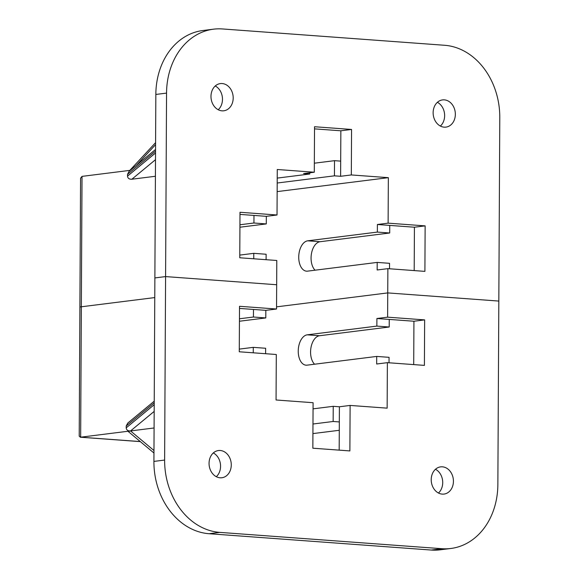 <?xml version="1.0" encoding="UTF-8"?>
<svg xmlns="http://www.w3.org/2000/svg" width="579" height="579" viewBox="0 0 579 579"><rect width="100%" height="100%" fill="white"/><g stroke="black" fill="none" stroke-linecap="round" stroke-linejoin="round"><path stroke-width="0.87" d="M209.055 463.33A13.708 11.059 -97.1 0 1 218.457 450.542A13.708 11.059 -97.1 0 1 231.144 462.773A13.708 11.059 -97.1 0 1 221.873 477.747A13.708 11.059 -97.1 0 1 209.055 463.33M213.318 452.944A13.708 11.059 -97.1 0 1 220.433 464.112A13.708 11.059 -97.1 0 1 216.3 476.691M431.217 479.658A13.708 11.059 -97.1 0 1 440.619 466.869A13.708 11.059 -97.1 0 1 453.299 479.094A13.708 11.059 -97.1 0 1 444.028 494.075A13.708 11.059 -97.1 0 1 431.217 479.658M435.48 469.272A13.708 11.059 -97.1 0 1 442.588 480.44A13.708 11.059 -97.1 0 1 438.455 493.019M431.254 550.05L441.965 548.704A68.546 55.309 82.9 0 0 450.853 548.479L440.141 549.826A68.546 55.309 -97.1 0 1 431.254 550.05L209.099 533.722A68.546 55.309 -97.1 0 1 153.913 461.405L164.624 460.066L165.587 276.588L276.668 284.745L276.538 309.012L265.826 310.351L265.79 317.936L239.431 321.236M164.624 460.066A68.546 55.309 82.9 0 0 219.81 532.383L209.099 533.722M441.965 548.704L219.81 532.383M450.853 548.479A68.546 55.309 82.9 0 0 497.86 484.551L499.786 117.595A68.546 55.309 -97.1 0 0 444.6 45.278L222.445 28.95A68.546 55.309 -97.1 0 0 213.557 29.174L202.845 30.521A68.546 55.309 82.9 0 0 155.838 94.449L154.875 277.927L165.587 276.588L276.668 284.745L276.791 260.485L239.764 257.764L240.003 212.276L277.03 214.997L266.318 216.336L239.996 214.404M277.153 191.606L388.35 177.666L388.111 223.154L425.138 225.875L424.899 271.37L387.872 268.649L387.742 292.909L276.552 306.848L387.742 292.909L498.823 301.073L387.742 292.909L387.619 317.169L376.907 318.515L376.864 326.093L307.239 334.828L319.586 335.733A15.235 8.88 -85.8 0 0 310.966 347.653A15.235 8.88 -85.8 0 0 314.571 364.213M276.538 309.012L239.511 306.291L239.272 351.779L276.299 354.5L276.06 399.988L313.087 402.709L312.848 448.204L349.875 450.925L350.114 405.43L387.141 408.152L387.38 362.664L424.407 365.385L424.646 319.89L387.619 317.169M339.403 406.776L333.229 406.32L333.149 421.483L339.323 421.939L339.403 406.776L350.114 405.43M313.058 408.854L333.229 406.32M339.178 450.136L339.323 421.939M153.956 453.017L128.256 431.529L130.543 430.935C127.894 431.044 126.446 430.016 126.193 427.845L126.208 426.021L127.771 423.046L154.231 401.189M140.27 441.567L80.655 437.188L82.023 176.378L80.568 178.223L79.895 307.196A7.614 0.717 0.3 0 1 81.335 306.783L154.774 297.577L81.335 306.783A7.614 0.717 0.3 0 0 79.895 307.196L79.214 436.168L80.655 437.188L130.543 430.935L153.971 450.52M339.28 430.291L312.928 433.591M333.149 421.483L312.978 424.016M387.38 362.664L376.668 364.003L376.705 356.425L307.08 365.154A15.235 8.88 94.2 0 1 306.045 365.183A15.235 8.88 94.2 0 1 298.257 350.223A15.235 8.88 94.2 0 1 307.239 334.828M413.703 364.596L413.934 321.236L376.907 318.515M376.705 356.425L389.052 357.33L389.023 362.78M376.864 326.093L389.211 327.005L319.586 335.733M389.211 327.005L389.247 319.42M239.286 349.108L253.284 347.357L265.631 348.261L265.602 353.711M239.445 318.783L253.443 317.024L265.79 317.936M154.086 427.982L130.543 430.935L154.173 411.408M153.913 461.405L154.875 277.927L165.587 276.588L166.549 93.103A68.546 55.309 -97.1 0 1 213.557 29.174M239.503 308.419L265.826 310.351M253.284 347.357L253.255 352.806M253.443 317.024L253.486 309.447M424.646 319.89L413.934 321.236M210.98 96.367A13.708 11.059 82.9 0 0 223.791 110.792A13.708 11.059 82.9 0 0 233.062 95.81A13.708 11.059 82.9 0 0 220.382 83.586A13.708 11.059 82.9 0 0 210.98 96.367M218.218 109.728A13.708 11.059 82.9 0 0 222.35 97.156A13.708 11.059 82.9 0 0 215.243 85.981M433.135 112.695A13.708 11.059 82.9 0 0 445.953 127.112A13.708 11.059 82.9 0 0 455.217 112.138A13.708 11.059 82.9 0 0 442.537 99.906A13.708 11.059 82.9 0 0 433.135 112.695M440.38 126.056A13.708 11.059 82.9 0 0 444.506 113.477A13.708 11.059 82.9 0 0 437.398 102.309M388.35 177.666L351.323 174.945L351.562 129.457L314.535 126.736L314.296 172.224L277.269 169.502L277.03 214.997M351.323 174.945L340.611 176.291L334.438 175.835L334.517 160.673L314.339 163.198M277.196 183.015L334.438 175.835M309.758 172.795L309.758 174.018L277.225 178.1M309.758 174.018L303.584 173.57L314.296 172.224M314.52 128.864L340.85 130.796L340.611 176.291M334.517 160.673L340.691 161.121M82.023 176.378L130.311 170.32M387.872 268.649L377.161 269.988L377.197 262.41L307.572 271.138A15.235 8.88 -85.8 0 1 306.537 271.167A15.235 8.88 -85.8 0 1 298.75 256.207A15.235 8.88 -85.8 0 1 307.731 240.813L320.078 241.718L389.703 232.99L389.739 225.405L414.426 227.221L414.195 270.581M388.111 223.154L377.399 224.5L377.356 232.085L307.731 240.813M377.356 232.085L389.703 232.99M389.515 268.772L389.544 263.315L377.197 262.41M315.063 270.198A15.235 8.88 94.2 0 1 311.459 253.638A15.235 8.88 94.2 0 1 320.078 241.718M239.923 227.221L266.282 223.921L266.318 216.336M266.094 259.696L266.123 254.246L253.776 253.341L239.778 255.093M266.282 223.921L253.935 223.009L253.978 215.431M239.938 224.768L253.935 223.009M253.776 253.341L253.747 258.791M155.404 176.269L131.86 179.222L155.49 159.688M155.548 149.469L129.088 171.333L127.525 174.308L127.518 176.125C127.764 178.303 129.218 179.331 131.86 179.222M377.399 224.5L389.739 225.405M425.138 225.875L414.426 227.221M351.562 129.457L340.85 130.796M154.217 402.875L126.208 426.021M126.193 427.845L154.209 404.699M136.369 165.319L155.57 144.634M155.838 94.449L166.549 93.103M127.525 174.308L155.541 151.162M155.527 152.979L127.518 176.125M80.177 437.203L140.335 441.625M129.841 170.378L155.585 142.658"/></g></svg>
